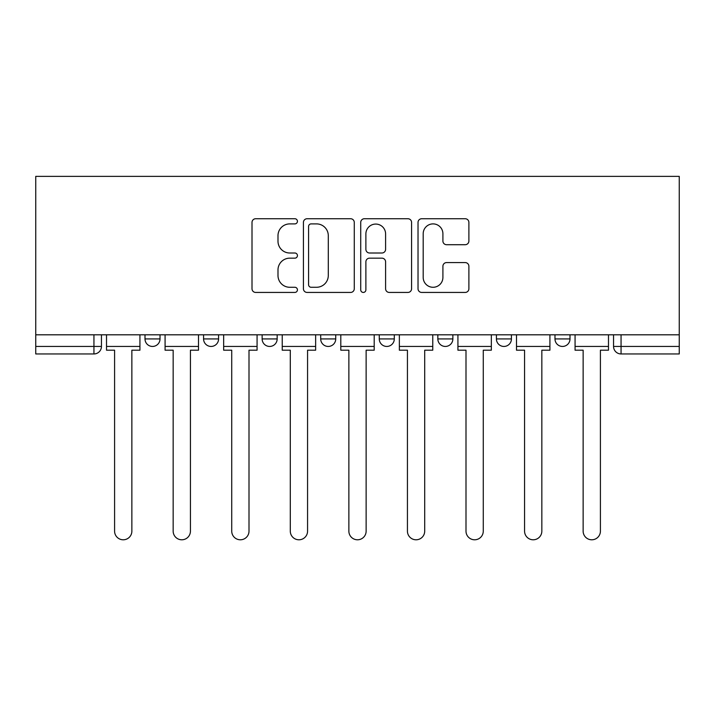 <?xml version="1.0" encoding="UTF-8"?>
<svg xmlns="http://www.w3.org/2000/svg" width="715" height="715" viewBox="0 0 715 715"><rect width="100%" height="100%" fill="white"/><g stroke="black" fill="none" stroke-linecap="round" stroke-linejoin="round"><path stroke-width="1.07" d="M297.431 221.31A2.583 2.583 0 0 0 294.848 218.736L255.693 218.736A3.682 3.682 0 0 0 252.011 222.419L252.011 288.753A3.682 3.682 0 0 0 255.693 292.435L294.848 292.435A2.583 2.583 0 0 0 297.431 289.852A2.583 2.583 0 0 0 294.848 287.278L289.781 287.278A11.789 11.789 0 0 1 277.992 275.481L277.992 269.957A11.789 11.789 0 0 1 289.781 258.16L294.848 258.16A2.583 2.583 0 0 0 297.431 255.586A2.583 2.583 0 0 0 294.848 253.003L289.781 253.003A11.789 11.789 0 0 1 277.992 241.214L277.992 235.682A11.789 11.789 0 0 1 289.781 223.893L294.848 223.893A2.583 2.583 0 0 0 297.431 221.31M379.272 338.928L379.272 334.799L379.272 338.928A7.508 7.508 0 0 0 386.788 346.444A7.508 7.508 0 0 1 379.272 338.928L394.296 338.928A7.508 7.508 0 0 1 386.788 346.444M320.704 334.799L320.704 338.928L335.728 338.928A7.508 7.508 0 0 1 328.212 346.444A7.508 7.508 0 0 1 320.704 338.928L320.704 334.799M262.137 334.799L262.137 338.928L277.161 338.928A7.508 7.508 0 0 1 269.644 346.444A7.508 7.508 0 0 1 262.137 338.928L262.137 334.799M203.569 338.928L203.569 334.799L203.569 338.928A7.508 7.508 0 0 0 211.077 346.444A7.508 7.508 0 0 1 203.569 338.928L218.584 338.928A7.508 7.508 0 0 1 211.077 346.444A7.508 7.508 0 0 0 218.584 338.928A7.508 7.508 0 0 1 211.077 346.444M145.002 338.928L145.002 334.799L145.002 338.928A7.508 7.508 0 0 0 152.51 346.444A7.508 7.508 0 0 1 145.002 338.928L160.017 338.928A7.508 7.508 0 0 1 152.51 346.444A7.508 7.508 0 0 0 160.017 338.928A7.508 7.508 0 0 1 152.51 346.444M465.197 244.709A3.682 3.682 0 0 0 468.888 241.027L468.888 222.419A3.682 3.682 0 0 0 465.197 218.736L421.716 218.736A3.682 3.682 0 0 0 418.025 222.419L418.025 288.753A3.682 3.682 0 0 0 421.716 292.435L465.197 292.435A3.682 3.682 0 0 0 468.888 288.753L468.888 266.275A3.682 3.682 0 0 0 465.197 262.584L446.589 262.584A3.682 3.682 0 0 0 442.907 266.275L442.907 277.42A9.858 9.858 0 0 1 433.049 287.278A9.858 9.858 0 0 1 423.191 277.42L423.191 233.751A9.858 9.858 0 0 1 433.049 223.893A9.858 9.858 0 0 1 442.907 233.751L442.907 241.027A3.682 3.682 0 0 0 446.589 244.709L465.197 244.709M679.25 334.799L35.75 334.799L35.75 176.364L679.25 176.364L679.25 353.952L621.058 353.952A7.508 7.508 0 0 1 613.55 346.444L679.25 346.444M354.274 222.419A3.682 3.682 0 0 0 350.591 218.736L307.101 218.736A3.682 3.682 0 0 0 303.419 222.419L303.419 288.753A3.682 3.682 0 0 0 307.101 292.435L350.591 292.435A3.682 3.682 0 0 0 354.274 288.753L354.274 222.419M364.409 218.736L407.899 218.736A3.682 3.682 0 0 1 411.581 222.419L411.581 288.753A3.682 3.682 0 0 1 407.899 292.435L389.282 292.435A3.682 3.682 0 0 1 385.6 288.753L385.6 261.851A3.682 3.682 0 0 0 381.917 258.16L369.566 258.16A3.682 3.682 0 0 0 365.883 261.851L365.883 289.852A2.583 2.583 0 0 1 363.3 292.435A2.583 2.583 0 0 1 360.726 289.852L360.726 222.419A3.682 3.682 0 0 1 364.409 218.736M613.55 334.799L613.55 346.444L613.55 334.799M101.45 334.799L101.45 346.444A7.508 7.508 0 0 1 93.942 353.952L35.75 353.952L35.75 346.444L101.45 346.444A7.508 7.508 0 0 1 93.942 353.952L93.942 334.799M35.75 334.799L35.75 346.444M569.998 334.799L569.998 338.928A7.508 7.508 0 0 1 562.49 346.444A7.508 7.508 0 0 1 554.983 338.928L569.998 338.928M554.983 334.799L554.983 338.928M511.431 334.799L511.431 338.928A7.508 7.508 0 0 1 503.923 346.444A7.508 7.508 0 0 1 496.416 338.928A7.508 7.508 0 0 0 503.923 346.444M496.416 334.799L496.416 338.928L511.431 338.928M452.863 334.799L452.863 338.928A7.508 7.508 0 0 1 445.356 346.444A7.508 7.508 0 0 1 437.839 338.928A7.508 7.508 0 0 0 445.356 346.444A7.508 7.508 0 0 0 452.863 338.928A7.508 7.508 0 0 1 445.356 346.444M437.839 334.799L437.839 338.928L452.863 338.928M394.296 334.799L394.296 338.928M335.728 334.799L335.728 338.928A7.508 7.508 0 0 1 328.212 346.444A7.508 7.508 0 0 0 335.728 338.928L335.728 334.799M277.161 334.799L277.161 338.928A7.508 7.508 0 0 1 269.644 346.444A7.508 7.508 0 0 0 277.161 338.928L277.161 334.799M218.584 334.799L218.584 338.928L218.584 334.799M160.017 334.799L160.017 338.928L160.017 334.799M621.058 353.952A7.508 7.508 0 0 1 613.55 346.444A7.508 7.508 0 0 0 621.058 353.952L621.058 334.799M311.159 223.893A2.583 2.583 0 0 0 308.576 226.467L308.576 284.695A2.583 2.583 0 0 0 311.159 287.278L316.504 287.278A11.789 11.789 0 0 0 328.292 275.481L328.292 235.682A11.789 11.789 0 0 0 316.504 223.893L311.159 223.893M385.6 233.93A9.858 9.858 0 0 0 375.741 224.072A9.858 9.858 0 0 0 365.883 233.93L365.883 249.32A3.682 3.682 0 0 0 369.566 253.003L381.917 253.003A3.682 3.682 0 0 0 385.6 249.32L385.6 233.93M106.517 346.444L106.517 350.198L114.588 350.198L114.588 531.156A8.634 8.634 0 0 0 123.23 539.789A8.634 8.634 0 0 0 131.864 531.156L131.864 350.198L139.934 350.198L139.934 346.444L106.517 346.444L106.517 334.799M139.934 346.444L139.934 334.799M165.085 346.444L165.085 350.198L173.164 350.198L173.164 531.156A8.634 8.634 0 0 0 181.798 539.789A8.634 8.634 0 0 0 190.431 531.156L190.431 350.198L198.502 350.198L198.502 346.444L165.085 346.444L165.085 334.799M198.502 346.444L198.502 334.799M223.661 346.444L223.661 350.198L231.731 350.198L231.731 531.156A8.634 8.634 0 0 0 240.365 539.789A8.634 8.634 0 0 0 248.999 531.156L248.999 350.198L257.069 350.198L257.069 346.444L223.661 346.444L223.661 334.799M257.069 346.444L257.069 334.799M282.228 346.444L282.228 350.198L290.299 350.198L290.299 531.156A8.634 8.634 0 0 0 298.933 539.789A8.634 8.634 0 0 0 307.566 531.156L307.566 350.198L315.637 350.198L315.637 346.444L282.228 346.444L282.228 334.799M315.637 346.444L315.637 334.799M340.796 346.444L340.796 350.198L348.866 350.198L348.866 531.156A8.634 8.634 0 0 0 357.5 539.789A8.634 8.634 0 0 0 366.134 531.156L366.134 350.198L374.204 350.198L374.204 346.444L340.796 346.444L340.796 334.799M374.204 346.444L374.204 334.799M399.363 346.444L399.363 350.198L407.434 350.198L407.434 531.156A8.634 8.634 0 0 0 416.067 539.789A8.634 8.634 0 0 0 424.701 531.156L424.701 350.198L432.772 350.198L432.772 346.444L399.363 346.444L399.363 334.799M432.772 346.444L432.772 334.799M457.931 346.444L457.931 350.198L466.001 350.198L466.001 531.156A8.634 8.634 0 0 0 474.635 539.789A8.634 8.634 0 0 0 483.269 531.156L483.269 350.198L491.339 350.198L491.339 346.444L457.931 346.444L457.931 334.799M491.339 346.444L491.339 334.799M516.498 346.444L516.498 350.198L524.569 350.198L524.569 531.156A8.634 8.634 0 0 0 533.202 539.789A8.634 8.634 0 0 0 541.836 531.156L541.836 350.198L549.915 350.198L549.915 346.444L516.498 346.444L516.498 334.799M549.915 346.444L549.915 334.799M575.066 346.444L575.066 350.198L583.136 350.198L583.136 531.156A8.634 8.634 0 0 0 591.77 539.789A8.634 8.634 0 0 0 600.412 531.156L600.412 350.198L608.483 350.198L608.483 346.444L575.066 346.444L575.066 334.799M608.483 346.444L608.483 334.799"/></g></svg>

